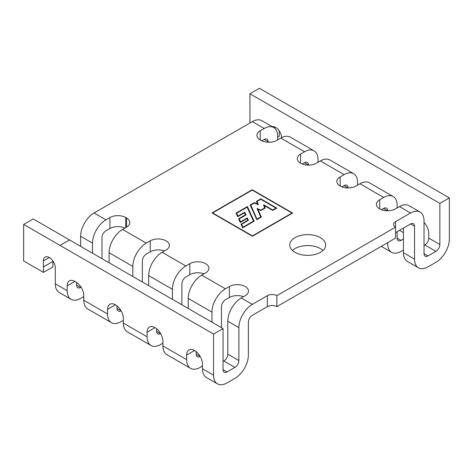 <?xml version="1.0" encoding="UTF-8"?>
<svg xmlns="http://www.w3.org/2000/svg" width="473" height="473" viewBox="0 0 473 473"><rect width="100%" height="100%" fill="white"/><g stroke="black" fill="none" stroke-linecap="round" stroke-linejoin="round"><path stroke-width="0.71" d="M248.36 220.388L241.626 224.273L242.945 227.206L253.475 221.128L247.119 207.198L236.677 213.222L237.954 216.09L244.742 212.17L246.007 214.996L239.22 218.91L240.55 221.831L247.32 217.923L248.36 220.388M244.742 212.17L245.848 215.091M237.954 216.09L236.677 213.222L236.216 213.489M244.446 212.797L245.386 214.896L238.599 218.816L240.254 222.458L247.012 218.561L247.74 220.288L241.005 224.178L242.649 227.838L254.102 221.228L247.409 206.571L236.057 213.128L237.653 216.717L244.742 212.625M238.764 219.176L239.22 218.91L240.55 221.831M247.32 217.923L248.201 220.477M247.012 218.561L247.32 218.384M241.171 224.539L241.626 224.273L242.945 227.206M253.475 221.128L253.475 221.583M257.111 219.029L260.718 216.947L257.034 208.528L260.883 210.095L264.531 207.99L263.597 204.714L272.744 210.006L276.025 208.108L260.777 199.31L257.129 201.415L258.299 204.72L254.356 203.018L250.796 205.075L257.111 219.49L250.796 205.075L250.335 205.335M264.531 207.99L264.531 208.445M260.883 210.095L260.883 210.485M272.744 210.006L272.744 210.461L276.817 208.108L260.777 198.855L260.777 199.31M263.757 205.258L272.744 210.461L264.431 205.654L265.016 208.161M276.421 208.339L276.025 208.108L276.025 208.569M256.656 201.693L257.129 201.415L258.104 204.638M260.718 216.947L260.718 217.403M257.277 209.084L257.945 209.356M253.936 221.323L247.409 207.026L247.119 207.198M261.179 217.137L257.945 209.291L260.948 210.515L265.128 208.096L264.431 205.654M212.489 213.199L212.655 212.933L252.428 235.891L252.428 236.258L212.022 212.933L252.221 189.726L292.627 213.051L252.428 236.258M212.608 212.956L252.221 190.087L291.995 213.051L252.381 235.921M252.221 190.087L252.221 189.726M260.777 198.855L256.52 201.309L257.454 203.952L254.303 202.592L250.176 204.975L256.815 219.655L261.338 217.048L257.945 209.291M257.454 203.952L257.454 204.354M254.303 202.592L254.303 203.047M247.409 206.571L247.409 207.026M247.74 220.288L247.74 220.749M245.386 214.896L245.386 215.351M142.338 281.973L142.338 260.96A5.593 3.228 120 0 1 146.293 254.107L150.272 251.807A11.192 6.462 180 0 1 164.356 250.986M162.913 343.191L160.536 344.563A19.021 10.985 120 0 1 156.604 346.153A19.021 10.985 -60 0 1 151.029 345.503L127.29 331.798A19.021 10.985 120 0 1 123.347 323.089L123.347 318.518A11.192 6.462 -120 0 0 115.436 304.813A11.192 6.462 -120 0 0 109.842 304.263A11.192 6.462 -120 0 0 107.525 309.383L107.525 313.954A19.021 10.985 -60 0 0 111.462 322.663A19.021 10.985 -60 0 0 117.044 323.313A19.021 10.985 120 0 0 120.976 321.717L123.347 320.345M121.029 310.72L120.976 310.755A5.593 3.228 120 0 1 118.179 311.033A5.593 3.228 120 0 1 117.044 308.934A5.593 3.228 -60 0 1 117.02 308.473L120.976 310.755M80.623 246.338L80.623 236.293A19.021 10.985 -60 0 1 94.074 212.992L105.94 219.844L109.919 217.545A11.192 6.462 180 0 1 125.747 217.545L126.533 218.006A11.192 6.462 180 0 1 129.815 222.57A11.192 6.462 180 0 1 126.533 227.141L122.56 229.435A19.021 10.985 -60 0 0 109.109 252.736L109.109 262.787M132.842 276.492L132.842 266.441A19.021 10.985 120 0 1 146.293 243.14L150.272 240.846A11.192 6.462 180 0 1 162.47 239.444A11.192 6.462 180 0 1 169.375 245.416A11.192 6.462 180 0 1 166.1 249.981L162.121 252.28L185.859 265.986A19.021 10.985 120 0 0 172.409 289.281L172.409 299.332M181.904 304.813L181.904 283.8A5.593 3.228 120 0 1 185.859 276.947L189.839 274.653A11.192 6.462 180 0 1 203.922 273.832M160.595 333.566L160.536 333.595A5.593 3.228 120 0 1 157.74 333.873A5.593 3.228 120 0 1 156.604 331.78A5.593 3.228 -60 0 1 156.581 331.313L160.536 333.595M162.121 252.28A19.021 10.985 -60 0 0 148.67 275.576L148.67 285.627M221.465 327.659L221.465 306.64A5.593 3.228 120 0 1 225.42 299.787L229.399 297.493A11.192 6.462 180 0 1 243.483 296.672M267.357 306.64L267.357 295.678A6.717 3.879 180 0 1 276.853 295.678L276.853 306.64A6.717 3.879 0 0 0 267.357 306.64L252.328 315.32A5.593 3.228 -60 0 0 248.366 322.172L248.366 355.069A19.021 10.985 -60 0 1 234.915 378.365L227.005 382.935A19.021 10.985 -60 0 1 217.491 383.875L206.417 377.478A19.021 10.985 120 0 1 202.474 368.774L202.474 364.204A11.192 6.462 -120 0 0 194.563 350.499A11.192 6.462 -120 0 0 188.969 349.943A11.192 6.462 -120 0 0 186.652 355.069L186.652 359.634A19.021 10.985 -60 0 0 190.589 368.343A19.021 10.985 -60 0 0 196.165 368.993A19.021 10.985 120 0 0 200.103 367.403L202.474 366.031M200.156 356.406L200.103 356.435A5.593 3.228 120 0 1 197.306 356.713A5.593 3.228 120 0 1 196.165 354.62A5.593 3.228 -60 0 1 196.147 354.153L200.103 356.435M211.969 322.172L211.969 312.127A19.021 10.985 120 0 1 225.42 288.826L229.399 286.532A11.192 6.462 180 0 1 241.597 285.13A11.192 6.462 180 0 1 248.502 291.096A11.192 6.462 180 0 1 245.227 295.666L241.248 297.96L252.328 304.358A19.021 10.985 -60 0 0 238.871 327.659L238.871 360.55A5.593 3.228 -60 0 1 234.915 367.403L227.005 371.967A5.593 3.228 -60 0 1 224.208 372.245A5.593 3.228 -60 0 1 223.049 369.685L227.005 371.967M185.859 265.986L189.839 263.686A11.192 6.462 180 0 1 202.03 262.284A11.192 6.462 180 0 1 208.942 268.256A11.192 6.462 180 0 1 205.66 272.826L201.687 275.12A19.021 10.985 -60 0 0 188.23 298.422L188.23 308.467M223.049 361.461L223.841 361.005L234.915 367.403M241.248 297.96A19.021 10.985 -60 0 0 227.797 321.262L227.797 354.153A5.593 3.228 -60 0 1 223.841 361.005M357.564 185.126L357.564 182.383A19.021 10.985 120 0 0 353.621 173.674L329.888 159.969A19.021 10.985 -60 0 0 320.375 160.915L316.396 163.209A11.192 6.462 180 0 1 304.198 164.61A11.192 6.462 180 0 1 297.292 158.638A11.192 6.462 180 0 1 300.568 154.074L304.547 151.774A19.021 10.985 120 0 1 314.06 150.834A19.021 10.985 120 0 1 317.998 159.543L317.998 162.28M308.502 165.024A5.593 3.228 120 0 0 307.344 162.464A5.593 3.228 120 0 0 304.547 162.742L308.502 165.101M348.069 187.864A5.593 3.228 120 0 0 346.91 185.304A5.593 3.228 120 0 0 344.113 185.582L348.069 187.941M399.502 206.595L410.576 212.992A19.021 10.985 -60 0 1 420.089 212.052L409.009 205.654A19.021 10.985 -60 0 0 399.502 206.595L395.523 208.895A11.192 6.462 180 0 1 383.325 210.296A11.192 6.462 180 0 1 376.419 204.324A11.192 6.462 180 0 1 379.695 199.754L383.674 197.46A19.021 10.985 120 0 1 393.187 196.52A19.021 10.985 120 0 1 397.125 205.223L397.125 207.966M397.125 231.723L397.125 238.12A5.593 3.228 120 0 0 398.284 240.68A5.593 3.228 120 0 0 401.08 240.402L403.457 239.031M387.629 242.684L387.629 243.601A19.021 10.985 120 0 0 391.573 252.31A19.021 10.985 120 0 0 401.08 251.364L403.457 249.998M387.629 210.71A5.593 3.228 120 0 0 386.471 208.144A5.593 3.228 120 0 0 383.674 208.422L387.629 210.787M424.027 253.652L427.988 255.934A5.593 3.228 -60 0 1 425.186 256.212A5.593 3.228 -60 0 1 424.027 253.652L424.027 220.755A19.021 10.985 -60 0 0 420.089 212.052M424.027 245.428L424.819 244.973L435.899 251.364L427.988 255.934M418.475 267.842L407.395 261.445A19.021 10.985 -60 0 1 403.457 252.736L414.537 259.133A19.021 10.985 -60 0 0 418.475 267.842A19.021 10.985 -60 0 0 427.988 266.896L435.899 262.332A19.021 10.985 -60 0 0 449.35 239.031L449.35 197.915L439.855 203.396L439.855 244.511A5.593 3.228 -60 0 1 435.899 251.364M403.457 252.736L403.457 228.069M414.537 259.133L414.537 226.242A5.593 3.228 -60 0 0 413.378 223.676A5.593 3.228 -60 0 0 410.576 223.954L395.546 232.633M260.215 139.913L260.215 130.773A11.192 6.462 180 0 0 256.94 135.343A11.192 6.462 180 0 0 260.215 139.913L261.007 140.369A11.192 6.462 180 0 0 276.835 140.369L280.808 138.069A19.021 10.985 -60 0 1 290.321 137.129L314.06 150.834M353.621 173.674A19.021 10.985 120 0 0 344.113 174.62L340.134 176.914A11.192 6.462 180 0 0 336.859 181.484A11.192 6.462 180 0 0 343.765 187.45A11.192 6.462 180 0 0 355.956 186.049L359.935 183.755A19.021 10.985 -60 0 1 369.448 182.815L393.187 196.52M52.929 261.439L43.433 266.92L43.433 272.383L52.929 266.902L52.929 261.439L43.392 266.896L43.392 260.936A8.39 4.848 -120 0 1 45.13 257.093A8.39 4.848 -120 0 1 49.328 257.513L49.363 257.537A8.39 4.848 -120 0 1 55.3 267.813L55.3 283.8L67.166 290.653L67.172 285.852A10.909 6.297 -120 0 1 69.43 280.861A10.909 6.297 -120 0 1 74.882 281.4L67.172 285.852M52.887 261.415L52.887 260.907M43.433 272.383L23.65 260.96L23.65 224.415L213.554 334.05L213.554 375.166A19.021 10.985 -60 0 0 217.491 383.875M213.554 334.05L223.049 328.569L33.145 218.934L23.65 224.415M190.589 368.343L166.851 354.638A19.021 10.985 -60 0 1 162.913 345.929L162.913 341.364A11.192 6.462 -120 0 0 155.002 327.659A11.192 6.462 -120 0 0 149.403 327.103A11.192 6.462 -120 0 0 147.085 332.223L147.085 336.794A19.021 10.985 -60 0 0 151.029 345.503M111.462 322.663L87.724 308.958A19.021 10.985 -60 0 1 83.786 300.249L83.786 295.678A11.192 6.462 -120 0 0 75.875 281.973L75.077 281.518A10.909 6.297 -120 0 0 74.882 281.4M80.617 287.454A5.593 3.228 -60 0 1 77.82 287.732A5.593 3.228 -60 0 1 76.661 285.172L80.617 287.454L81.06 287.2M76.661 282.476L76.661 285.172M83.786 296.589L80.617 298.416A19.021 10.98 -60 0 1 71.11 299.362A19.021 10.98 -60 0 1 67.166 290.653M292.45 250.465A17.956 10.371 180 0 1 322.935 250.465M320.392 252.316A17.956 10.371 180 0 1 300.822 254.563A17.956 10.371 180 0 1 289.73 244.984A17.956 10.371 180 0 1 294.992 237.653A17.956 10.371 180 0 1 314.563 235.4A17.956 10.371 180 0 1 325.649 244.984A17.956 10.371 180 0 1 320.392 252.316M101.985 258.672L101.985 237.659A5.593 3.228 120 0 1 105.94 230.806L109.919 228.512A11.192 6.462 180 0 1 124.913 228.075M105.94 219.844A19.021 10.985 120 0 0 92.489 243.14L92.489 253.191M117.02 305.913L117.02 308.473M156.581 328.753L156.581 331.313M196.147 351.599L196.147 354.153M267.357 295.678L252.328 304.358M223.049 328.569L223.049 369.685M276.853 306.64L395.546 238.12L395.546 227.152L276.853 295.678M395.546 227.152A6.717 3.879 180 0 1 393.577 224.415A6.717 3.879 180 0 1 395.546 221.671L395.546 227.152M424.027 222.434A11.192 6.462 -120 0 1 428.775 233.55L428.775 238.12A5.593 3.228 120 0 1 428.757 238.611A5.593 3.228 -60 0 1 424.819 244.973M302.312 164.03L304.547 162.742M341.878 186.87L344.113 185.582M381.439 209.716L383.674 208.422M410.576 212.992L395.546 221.671M249.951 122.998L249.951 93.76L259.446 88.274L449.35 197.915M249.951 93.76L439.855 203.396M277.645 137.158L279.23 136.248L279.212 130.796M274.068 127.757L275.168 127.125M277.645 139.896L277.645 136.242A19.021 10.985 120 0 0 273.707 127.533A19.021 10.985 120 0 0 264.194 128.479L260.215 130.773M94.074 212.992L252.328 121.626A19.021 10.985 -60 0 1 261.835 120.68L273.707 127.533M71.11 299.362L59.243 292.509A19.021 10.985 -60 0 1 55.3 283.8M261.841 140.8L264.194 139.44L268.15 141.729A5.593 3.228 120 0 0 266.991 139.163A5.593 3.228 120 0 0 264.194 139.44M281.601 137.643L281.601 137.158A8.449 4.878 -120 0 0 278.171 129.478A8.449 4.878 -120 0 0 272.182 126.658M268.15 141.729L268.15 142.243M109.109 252.736L132.842 266.441M148.67 275.576L172.409 289.281M188.23 298.422L211.969 312.127M227.797 354.153L238.871 360.55M227.797 321.262L238.871 327.659M397.125 238.12L401.08 240.402M399.502 230.351L403.457 232.633M386.837 243.146L387.629 243.601M410.576 223.954L414.537 226.242M201.687 275.12L225.42 288.826M122.56 229.435L146.293 243.14M280.808 138.069L304.547 151.774M320.375 160.915L344.113 174.62M359.935 183.755L383.674 197.46M49.328 257.513L43.392 260.936M69.543 239.947L60.047 245.428M202.474 368.774L213.554 375.166M162.913 345.929L186.652 359.634M123.347 323.089L147.085 336.794M83.786 300.249L107.525 313.954M379.695 208.895L379.695 199.754M340.134 186.049L340.134 176.914M300.568 163.209L300.568 154.074M109.919 228.512L109.919 217.545M125.747 227.596L125.747 217.545M126.533 227.141L126.533 218.006M115.436 304.813L107.525 309.383M150.272 251.807L150.272 240.846M155.002 327.659L147.085 332.223M189.839 274.653L189.839 263.686M194.563 350.499L186.652 355.069M229.399 297.493L229.399 286.532M428.775 238.12L439.855 244.511M252.328 121.626L264.194 128.479M80.623 236.293L92.489 243.14M391.573 252.31L381.268 246.362"/></g></svg>
